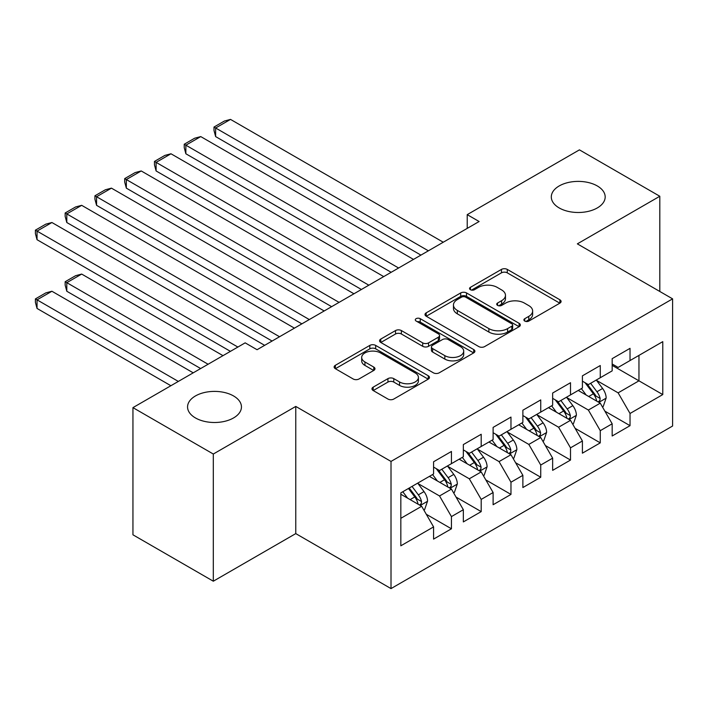 <?xml version="1.0" encoding="UTF-8"?>
<svg xmlns="http://www.w3.org/2000/svg" width="708" height="708" viewBox="0 0 708 708"><rect width="100%" height="100%" fill="white"/><g stroke="black" fill="none" stroke-linecap="round" stroke-linejoin="round"><path stroke-width="1.06" d="M524.743 321.069A2.894 1.673 0 0 0 528.841 321.069L559.878 303.148A4.133 2.39 0 0 0 561.09 301.458A4.133 2.39 0 0 0 559.878 299.776L507.291 269.412A4.133 2.39 0 0 0 501.45 269.412L470.404 287.333A2.894 1.673 0 0 0 469.554 288.51A2.894 1.673 0 0 0 470.404 289.696A2.894 1.673 0 0 0 474.493 289.696L478.511 287.377A13.222 7.638 0 0 1 497.211 287.377L501.591 289.908A13.222 7.638 0 0 1 505.468 295.307A13.222 7.638 0 0 1 501.591 300.705L497.574 303.024A2.894 1.673 0 0 0 496.724 304.201A2.894 1.673 0 0 0 497.574 305.387A2.894 1.673 0 0 0 501.662 305.387L505.68 303.059A13.222 7.638 0 0 1 524.38 303.059L528.761 305.591A13.222 7.638 0 0 1 532.637 310.989A13.222 7.638 0 0 1 528.761 316.387L524.743 318.706A2.894 1.673 0 0 0 523.902 319.892A2.894 1.673 0 0 0 524.743 321.069L524.743 318.706M233.551 395.949A26.939 15.558 0 0 0 204.196 392.577A26.939 15.558 0 0 0 187.558 406.95A26.939 15.558 0 0 0 195.452 417.941A26.939 15.558 0 0 0 224.808 421.313A26.939 15.558 0 0 0 241.446 406.95A26.939 15.558 0 0 0 233.551 395.949M597.295 185.947A26.939 15.558 0 0 0 567.931 182.576A26.939 15.558 0 0 0 551.302 196.939A26.939 15.558 0 0 0 559.196 207.94A26.939 15.558 0 0 0 588.552 211.311A26.939 15.558 0 0 0 605.181 196.939A26.939 15.558 0 0 0 597.295 185.947M373.178 387.152A4.133 2.39 0 0 0 371.974 388.842A4.133 2.39 0 0 0 373.178 390.524L387.94 399.046A4.133 2.39 0 0 0 393.781 399.046L428.26 379.143A4.133 2.39 0 0 0 429.464 377.452A4.133 2.39 0 0 0 428.26 375.762L375.665 345.407A4.133 2.39 0 0 0 369.824 345.407L335.344 365.31A4.133 2.39 0 0 0 334.132 366.992A4.133 2.39 0 0 0 335.344 368.682L353.168 378.975A4.133 2.39 0 0 0 359.009 378.975L373.771 370.452A4.133 2.39 0 0 0 374.974 368.762A4.133 2.39 0 0 0 373.771 367.08L364.93 361.974A11.054 6.381 0 0 1 361.691 357.46A11.054 6.381 0 0 1 368.514 351.566A11.054 6.381 0 0 1 380.559 352.956L415.18 372.939A11.054 6.381 0 0 1 418.419 377.452A11.054 6.381 0 0 1 411.596 383.347A11.054 6.381 0 0 1 399.551 381.966L393.781 378.63A4.133 2.39 0 0 0 387.94 378.63L373.178 387.152L373.178 390.524M213.312 454.032L213.312 581.206L295.767 533.602L295.767 406.427L213.312 454.032L132.945 407.631L245.163 342.849L257.066 349.717L479.121 221.516L467.218 214.648L467.218 228.392M295.767 406.427L391.011 461.421L672.6 298.856L672.6 426.021L391.011 588.596L391.011 461.421M659.803 291.466L659.803 196.258L577.347 243.862L672.6 298.856M659.803 196.258L579.436 149.857L467.218 214.648M478.803 346.584A4.133 2.39 0 0 0 484.644 346.584L519.123 326.68A4.133 2.39 0 0 0 520.336 324.99A4.133 2.39 0 0 0 519.123 323.308L466.528 292.944A4.133 2.39 0 0 0 460.687 292.944L426.207 312.848A4.133 2.39 0 0 0 425.004 314.538A4.133 2.39 0 0 0 426.207 316.219L478.803 346.584M417.286 321.697A2.894 1.673 0 0 1 420.225 322.105L420.225 318.671L473.687 349.54A4.133 2.39 0 0 1 474.9 351.221A4.133 2.39 0 0 1 473.687 352.911L439.217 372.815A4.133 2.39 0 0 1 433.367 372.815L380.78 342.451L380.78 339.079A4.133 2.39 0 0 0 379.568 340.76A4.133 2.39 0 0 0 380.78 342.451M380.78 339.079L395.533 330.556A4.133 2.39 0 0 1 401.374 330.556L422.703 342.876A4.133 2.39 0 0 0 428.552 342.876L438.341 337.22A4.133 2.39 0 0 0 439.544 335.539A4.133 2.39 0 0 0 438.341 333.849L416.136 321.025A2.894 1.673 0 0 1 415.286 319.848A2.894 1.673 0 0 1 417.074 318.308A2.894 1.673 0 0 1 420.225 318.671M612.172 365.363L638.961 380.824L638.961 355.389L662.776 341.645L630.031 360.549L630.031 348.345L612.172 358.655L612.172 370.859L600.269 377.736L600.269 365.532L582.41 375.842L582.41 388.046L570.506 394.914L570.506 382.718L552.647 393.029L552.647 405.233L540.735 412.1L540.735 399.905L522.876 410.215L522.876 422.411L510.972 429.287L510.972 417.083L493.113 427.393L493.113 439.597L481.201 446.474L481.201 434.269L463.342 444.58L463.342 456.784L451.439 463.66L451.439 451.456L433.579 461.766L433.579 473.971L400.834 492.874L400.834 545.806L433.579 526.902L421.676 506.282L400.834 494.246M662.776 341.645L662.776 394.577L630.031 413.481L618.128 392.851L596.552 380.4M604.88 411.162L630.031 425.676L630.031 413.481M630.031 425.676L612.172 435.995L612.172 423.791L600.269 430.668L588.366 410.038L566.781 397.577M575.117 428.34L600.269 442.863L600.269 430.668M600.269 442.863L582.41 453.173L582.41 440.978L570.506 447.845L558.594 427.225L537.018 414.764M545.355 445.527L570.506 460.05L570.506 447.845M570.506 460.05L552.647 470.36L552.647 458.156L540.735 465.032L528.832 444.412L507.247 431.951M515.583 462.713L540.735 477.236L540.735 465.032M540.735 477.236L522.876 487.546L522.876 475.342L510.972 482.219L499.06 461.598L477.484 449.137M485.821 479.9L510.972 494.423L510.972 482.219M510.972 494.423L493.113 504.733L493.113 492.529L481.201 499.405L469.298 478.785L447.721 466.324M456.049 497.087L481.201 511.61L481.201 499.405M481.201 511.61L463.342 521.92L463.342 509.716L451.439 516.592L439.535 495.963L417.95 483.511M426.287 514.274L451.439 528.788L451.439 516.592M451.439 528.788L433.579 539.107L433.579 526.902M433.579 467.094L439.535 470.537L451.439 463.66M400.834 518.309L421.676 506.282M463.342 449.907L469.298 453.35L481.201 446.474M439.535 495.963L451.439 489.095L429.411 476.378M463.342 509.716L451.439 489.095M493.113 432.721L499.06 436.163L510.972 429.287M469.298 478.785L481.201 471.909L459.173 459.191M493.113 492.529L481.201 471.909M522.876 415.543L528.832 418.977L540.735 412.1M499.06 461.598L510.972 454.722L488.945 442.004M522.876 475.342L510.972 454.722M552.647 398.356L558.594 401.79L570.506 394.914M528.832 444.412L540.735 437.535L518.707 424.818M552.647 458.156L540.735 437.535M582.41 381.169L588.366 384.603L600.269 377.736M558.594 427.225L570.506 420.348L548.479 407.631M582.41 440.978L570.506 420.348M612.172 363.983L618.128 367.425L630.031 360.549M588.366 410.038L600.269 403.171L578.241 390.453M612.172 423.791L600.269 403.171M132.945 407.631L132.945 534.805L213.312 581.206M295.767 533.602L391.011 588.596M618.128 392.851L638.961 380.824L662.776 394.577M525.902 321.476L528.761 319.83A13.222 7.638 0 0 0 532.637 314.432L532.637 310.989M505.468 295.307L505.468 298.741A13.222 7.638 0 0 1 501.591 304.139L498.733 305.794M559.824 303.183L507.291 272.846A4.133 2.39 0 0 0 501.45 272.846L471.555 290.103M519.07 326.707L466.528 296.378A4.133 2.39 0 0 0 460.687 296.378L426.269 316.255M511.822 326.176A2.894 1.673 0 0 0 512.663 324.99A2.894 1.673 0 0 0 511.822 323.813L465.652 297.156A2.894 1.673 0 0 0 461.563 297.156L457.324 299.608A13.222 7.638 0 0 0 453.456 305.006A13.222 7.638 0 0 0 457.324 310.405L488.883 328.618A13.222 7.638 0 0 0 507.583 328.618L511.822 326.176L511.822 329.609A2.894 1.673 0 0 0 512.663 328.432L512.663 324.99M453.456 305.006L453.456 308.44A13.222 7.638 0 0 0 457.324 313.839L457.324 310.405M511.822 329.609L507.583 332.052A13.222 7.638 0 0 1 488.883 332.052L457.324 313.839M380.833 342.486L395.533 333.999L395.533 330.556M439.544 335.539L439.544 338.973A4.133 2.39 0 0 1 438.341 340.663L428.552 346.309A4.133 2.39 0 0 1 422.703 346.309L401.374 333.999A4.133 2.39 0 0 0 395.533 333.999M420.225 322.105L473.634 352.938M444.836 355.655A11.054 6.381 0 0 0 456.881 357.036A11.054 6.381 0 0 0 463.705 351.141A11.054 6.381 0 0 0 460.465 346.628L448.27 339.583A4.133 2.39 0 0 0 442.429 339.583L432.641 345.239A4.133 2.39 0 0 0 431.429 346.92A4.133 2.39 0 0 0 432.641 348.61L444.836 355.655L444.836 359.089A11.054 6.381 0 0 0 456.881 360.469A11.054 6.381 0 0 0 463.705 354.575L463.705 351.141M431.429 346.92L431.429 350.363A4.133 2.39 0 0 0 432.641 352.044L432.641 348.61M444.836 359.089L432.641 352.044M418.419 377.452L418.419 380.886A11.054 6.381 0 0 1 411.596 386.789A11.054 6.381 0 0 1 399.551 385.4L393.781 382.072A4.133 2.39 0 0 0 387.94 382.072L373.24 390.559M361.691 357.46L361.691 360.903A11.054 6.381 0 0 0 364.93 365.416L364.93 361.974M373.709 370.488L364.93 365.416M428.198 379.169L375.665 348.84A4.133 2.39 0 0 0 369.824 348.84L335.397 368.718M602.473 406.985L603.189 406.569L606.163 397.976A11.151 6.443 -120 0 0 602.605 388.48L596.278 380.037M586.197 395.046L581.392 388.63M215.63 205.329L361.399 289.484L156.105 170.955L154.468 164.858L154.468 161.424L164.884 155.406L170.982 153.778L156.105 162.371L156.105 170.955M579.144 390.975L578.604 390.241M598.163 401.949L599.897 400.401L600.136 398.454A11.151 6.443 -120 0 0 596.941 391.745L590.622 383.302M587.012 383.825L594.826 394.25A5.682 3.283 60 0 1 595.853 395.976L600.136 398.454M585.047 382.692L593.375 393.807A11.151 6.443 60 0 1 596.57 400.516L596.791 401.162M428.367 250.818L215.63 127.998L215.63 136.591L420.933 255.119M443.252 242.225L230.516 119.404L215.63 127.998L213.993 127.051L224.409 121.033L230.516 119.404M215.63 136.591L213.993 130.484L213.993 127.051M572.701 424.172L573.418 423.756L576.392 415.162A11.151 6.443 -120 0 0 572.834 405.666L566.515 397.223M556.435 412.233L551.629 405.817M185.868 222.516L331.627 306.67L126.334 188.142L124.697 182.044L124.697 178.611L135.113 172.593L141.219 170.955L126.334 179.549L126.334 188.142M549.381 408.162L548.833 407.427M568.4 419.136L570.126 417.587L570.374 415.64A11.151 6.443 -120 0 0 567.179 408.932L560.86 400.489M557.249 401.011L565.055 411.436A5.682 3.283 60 0 1 566.09 413.162L570.374 415.64M555.284 399.878L563.612 410.994A11.151 6.443 60 0 1 566.798 417.702L567.028 418.348M542.939 441.349L543.655 440.942L546.629 432.349A11.151 6.443 -120 0 0 543.071 422.844L536.744 414.41M526.672 429.42L521.867 423.003M156.105 239.702L301.865 323.857L96.571 205.329L94.934 199.231L94.934 195.789L105.35 189.779L111.448 188.142L96.571 196.736L96.571 205.329M519.619 425.34L519.07 424.614M538.638 436.323L540.363 434.765L540.611 432.818A11.151 6.443 -120 0 0 537.416 426.11L531.089 417.676M527.478 418.198L535.292 428.623A5.682 3.283 60 0 1 536.328 430.349L540.611 432.818M525.522 417.065L533.841 428.172A11.151 6.443 60 0 1 537.036 434.889L537.257 435.526M398.604 268.005L185.868 145.184L185.868 153.778L391.161 272.297M413.49 259.411L200.753 136.591L185.868 145.184L184.23 144.237L194.647 138.219L200.753 136.591M185.868 153.778L184.23 147.671L184.23 144.237M368.841 285.191L154.468 161.424M383.718 276.598L170.982 153.778M513.176 458.536L513.884 458.129L516.867 449.536A11.151 6.443 -120 0 0 513.3 440.031L506.981 431.588M496.901 446.598L492.095 440.181M126.334 256.889L272.093 341.044L66.8 222.516L65.163 216.418L65.163 212.975L75.588 206.966L81.686 205.329L66.8 213.922L66.8 222.516M489.848 442.527L489.299 441.801M508.866 453.509L510.601 451.952L510.84 450.005A11.151 6.443 -120 0 0 507.645 443.296L501.326 434.854M497.715 435.385L505.521 445.81A5.682 3.283 60 0 1 506.556 447.536L510.84 450.005M495.75 434.252L504.078 445.359A11.151 6.443 60 0 1 507.273 452.067L507.494 452.713M483.405 475.723L484.122 475.307L487.095 466.714A11.151 6.443 -120 0 0 483.537 457.218L477.21 448.775M467.138 463.784L462.333 457.368M96.571 274.067L230.427 351.354L37.037 239.702L35.4 233.596L35.4 230.162L45.816 224.144L51.923 222.516L37.037 231.109L37.037 239.702M460.085 459.713L459.536 458.988M479.104 470.696L480.829 469.139L481.077 467.191A11.151 6.443 -120 0 0 477.882 460.483L471.555 452.04M467.953 452.571L475.758 462.997A5.682 3.283 60 0 1 476.794 464.722L481.077 467.191M465.988 451.439L474.307 462.545A11.151 6.443 60 0 1 477.502 469.254L477.732 469.9M339.07 302.378L124.697 178.611M353.956 293.785L141.219 170.955M309.308 319.556L94.934 195.789M324.193 310.971L111.448 188.142M453.642 492.91L454.359 492.494L457.333 483.9A11.151 6.443 -120 0 0 453.775 474.404L447.447 465.961M208.099 364.239L66.8 282.66L81.686 274.076L222.985 355.646M437.376 480.971L432.561 474.555M66.8 291.254L65.163 285.156L65.163 281.722L66.8 282.66L66.8 291.254L200.656 368.541M430.314 476.9L429.774 476.165M449.341 487.883L451.067 486.325L451.306 484.378A11.151 6.443 -120 0 0 448.12 477.67L441.792 469.227M438.181 469.758L445.996 480.183A5.682 3.283 60 0 1 447.022 481.909L451.306 484.378M436.225 468.625L444.544 479.732A11.151 6.443 60 0 1 447.739 486.44L447.96 487.086M65.163 281.722L75.588 275.704L81.686 274.076M279.536 336.743L65.163 212.975M294.422 328.149L81.686 205.329M423.88 510.096L424.588 509.68L427.561 501.087A11.151 6.443 -120 0 0 424.004 491.591L417.685 483.148M178.336 381.426L37.037 299.847L51.923 291.254L193.222 372.833M407.604 498.158L402.799 491.741M37.037 308.44L35.4 302.343L35.4 298.909L37.037 299.847L37.037 308.44L170.893 385.727M419.57 505.061L421.295 503.512L421.543 501.565A11.151 6.443 -120 0 0 418.348 494.857L412.029 486.414M409.233 488.024L416.224 497.361A5.682 3.283 60 0 1 417.26 499.087L421.543 501.565M408.454 488.476L414.782 496.919A11.151 6.443 60 0 1 417.968 503.627L418.198 504.273M35.4 298.909L45.816 292.891L51.923 291.254M237.87 347.053L35.4 230.162M264.659 345.336L51.923 222.516M528.761 319.83L528.761 316.387M497.574 305.387L497.574 303.024M501.591 304.139L501.591 300.705M470.404 289.696L470.404 287.333M501.45 272.846L501.45 269.412M507.291 272.846L507.291 269.412M559.878 303.148L559.878 299.776M426.207 316.219L426.207 312.848M460.687 296.378L460.687 292.944M466.528 296.378L466.528 292.944M519.123 326.68L519.123 323.308M488.883 332.052L488.883 328.618M507.583 332.052L507.583 328.618M401.374 333.999L401.374 330.556M422.703 346.309L422.703 342.876M428.552 346.309L428.552 342.876M438.341 340.663L438.341 337.22M473.687 352.911L473.687 349.54M387.94 382.072L387.94 378.63M393.781 382.072L393.781 378.63M399.551 385.4L399.551 381.966M373.771 370.452L373.771 367.08M335.344 368.682L335.344 365.31M369.824 348.84L369.824 345.407M375.665 348.84L375.665 345.407M428.26 379.143L428.26 375.762M598.871 402.356L606.092 398.188M596.941 391.745L602.605 388.48M588.711 396.498L593.375 393.807M569.108 419.543L576.321 415.375M567.179 408.932L572.834 405.666M558.948 413.684L563.612 410.994M539.337 436.73L546.558 432.561M537.416 426.11L543.071 422.844M529.186 430.862L533.841 428.172M509.574 453.916L516.787 449.748M507.645 443.296L513.3 440.031M499.414 448.049L504.078 445.359M479.803 471.103L487.024 466.935M477.882 460.483L483.537 457.218M469.652 465.236L474.307 462.545M450.04 488.281L457.262 484.122M448.12 477.67L453.775 474.404M439.88 482.422L444.544 479.732M420.278 505.468L427.49 501.299M418.348 494.857L424.004 491.591M410.118 499.609L414.782 496.919"/></g></svg>
